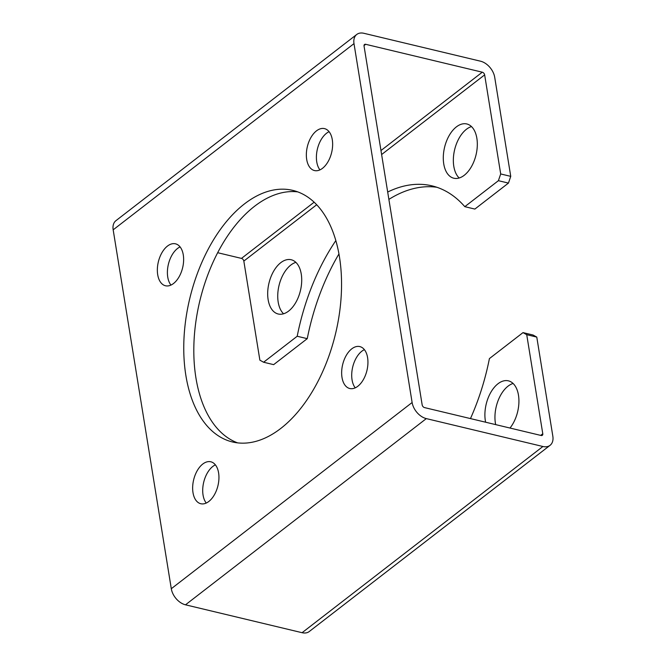 <?xml version="1.0" encoding="UTF-8"?>
<svg xmlns="http://www.w3.org/2000/svg" width="666" height="666" viewBox="0 0 666 666"><rect width="100%" height="100%" fill="white"/><g stroke="black" fill="none" stroke-linecap="round" stroke-linejoin="round"><path stroke-width="1" d="M498.401 180.686L464.801 206.668L474.858 209.074L508.449 183.092L498.401 180.686L500.699 173.959L484.648 74.875A2.539 1.673 52.3 0 0 482.284 72.194L365.701 44.306A2.539 1.673 52.3 0 0 364.502 44.505A2.539 1.673 52.3 0 0 364.044 46.029L422.169 404.92A2.539 1.673 52.3 0 0 424.533 407.6L541.125 435.489A2.539 1.673 52.3 0 0 542.324 435.289A2.539 1.673 52.3 0 0 542.782 433.766L526.731 334.69L523.01 332.609L533.058 335.015L536.779 337.088L552.83 436.172A15.218 10.065 -127.7 0 1 550.074 445.321A15.218 10.065 -127.7 0 1 542.907 446.495L426.323 418.606A15.218 10.065 -127.7 0 1 412.121 402.514L353.996 43.623A15.218 10.065 -127.7 0 1 356.743 34.474A15.218 10.065 -127.7 0 1 363.911 33.3L480.502 61.189A15.218 10.065 -127.7 0 1 494.705 77.281L510.747 176.365L508.449 183.092M470.462 418.589A166.134 96.295 -76.5 0 0 489.41 358.591L523.01 332.609M495.671 424.617A27.897 16.175 103.5 0 1 508.041 386.163A27.897 16.175 103.5 0 1 513.086 383.466M550.074 445.321L309.257 631.526A15.218 10.065 -127.7 0 1 302.089 632.7L185.498 604.811A15.218 10.065 -127.7 0 1 171.295 588.719L113.17 229.828A15.218 10.065 -127.7 0 1 115.926 220.679L356.743 34.474M322.527 168.298A21.562 12.496 -76.5 0 0 332.6 145.921A21.562 12.496 -76.5 0 0 324.509 128.621A21.562 12.496 -76.5 0 0 310.964 137.437A21.562 12.496 -76.5 0 0 306.701 159.482A21.562 12.496 -76.5 0 0 314.477 170.554A21.562 12.496 -76.5 0 0 322.527 168.298M183.283 254.903A21.562 12.496 -76.5 0 0 175.508 243.823A21.562 12.496 -76.5 0 0 161.963 252.647A21.562 12.496 -76.5 0 0 157.7 274.683A21.562 12.496 -76.5 0 0 165.476 285.764A21.562 12.496 -76.5 0 0 179.021 276.939A21.562 12.496 -76.5 0 0 183.283 254.903M202.764 464.044A21.562 12.496 -76.5 0 0 192.998 492.649A21.562 12.496 -76.5 0 0 200.782 503.729A21.562 12.496 -76.5 0 0 217.949 485.664A21.562 12.496 -76.5 0 0 210.814 461.788A21.562 12.496 -76.5 0 0 202.764 464.044M341.999 377.439A21.562 12.496 -76.5 0 0 349.783 388.519A21.562 12.496 -76.5 0 0 366.949 370.454A21.562 12.496 -76.5 0 0 359.815 346.586A21.562 12.496 -76.5 0 0 346.27 355.403A21.562 12.496 -76.5 0 0 341.999 377.439M185.881 375.524A129.354 74.983 -76.5 0 0 232.551 441.983A129.354 74.983 -76.5 0 0 335.564 333.616A129.354 74.983 -76.5 0 0 292.732 190.368A129.354 74.983 -76.5 0 0 211.463 243.29A129.354 74.983 -76.5 0 0 185.881 375.524M459.182 178.005A27.897 16.175 103.5 0 1 453.796 166.292A27.897 16.175 103.5 0 1 471.478 126.582M283.574 313.786A27.897 16.175 103.5 0 1 279.021 285.514A27.897 16.175 103.5 0 1 295.87 262.362M217.665 252.705L241.467 258.4A2.539 1.673 52.3 0 1 243.831 261.08L259.873 360.164L263.603 362.237L273.651 364.643L307.251 338.661A166.134 96.295 103.5 0 1 338.919 253.996M388.886 199.392A166.134 96.295 103.5 0 1 436.921 187.279M263.603 362.237L297.202 336.255L307.251 338.661M476.864 138.287A27.897 16.175 -76.5 0 0 466.799 123.959A27.897 16.175 -76.5 0 0 444.58 147.328A27.897 16.175 -76.5 0 0 453.812 178.222A27.897 16.175 -76.5 0 0 471.345 166.808A27.897 16.175 -76.5 0 0 476.864 138.287M301.257 274.067A27.897 16.175 -76.5 0 0 291.184 259.74A27.897 16.175 -76.5 0 0 268.972 283.108A27.897 16.175 -76.5 0 0 278.205 314.002A27.897 16.175 -76.5 0 0 295.737 302.589A27.897 16.175 -76.5 0 0 301.257 274.067M464.801 206.668A166.134 96.295 -76.5 0 0 431.951 185.847A166.134 96.295 -76.5 0 0 387.687 192.033M335.806 240.634A166.134 96.295 -76.5 0 0 297.202 336.255M319.955 169.88A21.562 12.496 103.5 0 1 316.75 161.88A21.562 12.496 103.5 0 1 329.087 131.693M170.954 285.09A21.562 12.496 103.5 0 1 167.749 277.089A21.562 12.496 103.5 0 1 180.086 246.903M206.252 503.055A21.562 12.496 103.5 0 1 203.055 495.054A21.562 12.496 103.5 0 1 215.384 464.868M355.253 387.845A21.562 12.496 103.5 0 1 352.056 379.845A21.562 12.496 103.5 0 1 364.385 349.658M237.654 442.882A129.354 74.983 103.5 0 1 195.937 377.93A129.354 74.983 103.5 0 1 219.472 249.325A129.354 74.983 103.5 0 1 297.694 191.866M509.998 428.038A27.897 16.175 -76.5 0 0 518.473 395.179A27.897 16.175 -76.5 0 0 508.399 380.844A27.897 16.175 -76.5 0 0 490.484 392.94A27.897 16.175 -76.5 0 0 485.622 422.211M536.779 337.088L526.731 334.69M500.699 173.959L510.747 176.365M302.089 632.7L542.907 446.495M185.498 604.811L426.323 418.606M171.295 588.719L412.121 402.514M113.17 229.828L353.996 43.623M243.831 261.08L316.675 204.762M381.618 154.545L484.648 74.875M241.467 258.4L314.127 202.214M380.969 150.533L482.284 72.194M364.011 45.613L365.701 44.306M540.692 435.381L542.782 433.766"/></g></svg>
